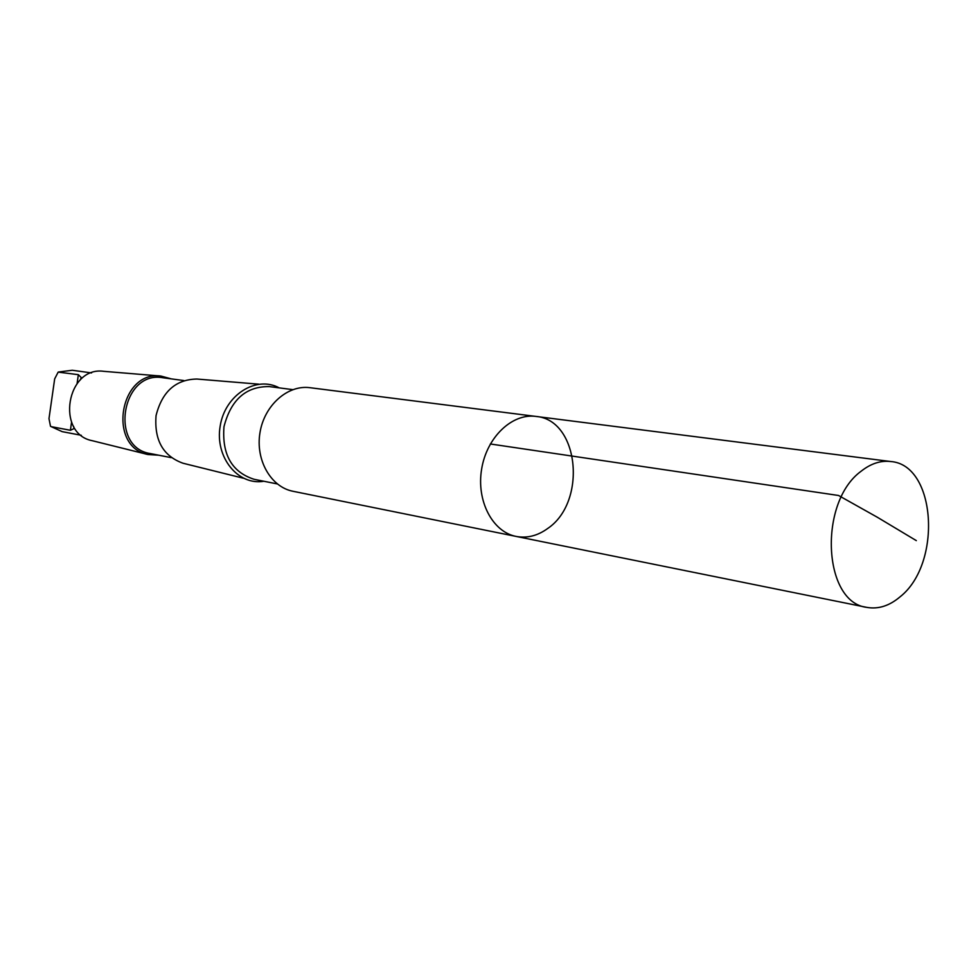 <?xml version="1.0" encoding="UTF-8"?>
<svg xmlns="http://www.w3.org/2000/svg" width="978" height="978" viewBox="0 0 978 978"><rect width="100%" height="100%" fill="white"/><g stroke="black" fill="none" stroke-linecap="round" stroke-linejoin="round"><path stroke-width="1.47" d="M516.127 536.421L292.972 491.274C270.857 487.056 255.331 459.99 259.977 432.655C264.329 405.283 287.715 384.611 310.014 387.704L535.871 416.42C512.093 413.095 486.689 437.313 481.628 469.122C476.237 500.87 492.545 531.959 516.127 536.421C527.105 538.45 537.631 535.797 547.704 528.475C587.265 501.971 579.147 419.623 535.871 416.42C512.093 413.095 486.689 437.313 481.628 469.122C476.237 500.87 492.545 531.959 516.127 536.421L866.728 607.362C822.95 602.387 818.219 502.264 861.129 471.225C870.799 463.584 880.665 460.345 890.713 461.53C936.129 464.636 942.315 563.572 900.163 596.751C889.393 605.908 878.256 609.441 866.728 607.362M80.135 380.112L81.272 377.594L78.35 374.672L58.167 372.117L54.67 378.877L48.986 418.645L50.501 426.274L51.284 426.665L70.404 430.283L73.973 428.621L73.668 426.457M263.889 481.249C237.984 485.809 214.732 457.166 220.172 426.115C224.964 394.953 256.175 375.271 279.243 387.875M243.351 478.218L183.045 463.242C163.118 456.09 154.133 440.198 156.064 415.564C162.116 391.616 175.734 379.44 196.896 379.036L258.828 384.171M171.211 457.643L150.38 453.572C108.998 447.631 121.749 370.112 162.849 377.74L183.888 380.564M158.705 455.198L148.045 454.55C107.054 446.934 119.683 370.149 160.954 376.065L171.26 378.865M148.045 454.55L92.299 440.711C55.416 433.792 66.553 366.053 103.717 371.322L160.954 376.065M490.333 443.975L838.562 495.491L877.315 517.24L916.325 540.626M81.296 435.308L62.176 431.64L51.284 426.665M277.263 483.927L254.121 479.306C231.92 472.129 221.872 454.599 223.974 426.738C230.918 399.672 246.04 386.286 269.378 386.591L292.777 389.635M59.096 371.958L72.274 370.259L91.565 372.924M78.35 374.672L77.103 383.449M71.553 422.203L70.404 430.283M535.871 416.42L890.713 461.53M62.176 431.64L50.636 426.384M58.35 372.043L72.274 370.259"/></g></svg>
